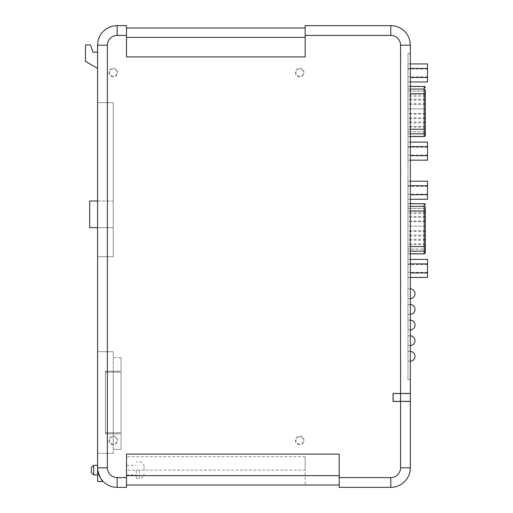 <?xml version="1.0" encoding="UTF-8"?>
<svg xmlns="http://www.w3.org/2000/svg" width="513" height="513" viewBox="0 0 513 513"><rect width="100%" height="100%" fill="white"/><g stroke="black" fill="none" stroke-linecap="round" stroke-linejoin="round"><path stroke-width="0.38" stroke-dasharray="2.56 1.92" d="M410.336 401.346L410.336 393.522L393.131 393.522L393.131 401.346L410.336 401.346M407.989 97.464L407.989 94.924L407.989 97.464M424.174 86.376L424.174 91.07L425.348 91.07L425.348 108.891L425.348 93.693M407.989 106.345L407.989 108.891L407.989 106.345M407.989 116.111L407.989 113.565L407.989 116.111M425.348 129.25L425.348 108.929L407.989 108.929L407.989 111.468L407.989 108.929M407.989 124.492L407.989 127.032L407.989 124.492M407.989 93.693L407.989 136.561L407.989 86.376L407.989 96.232L407.989 93.693L410.336 93.693M407.989 101.715L407.989 104.261L407.989 101.715M407.989 120.363L407.989 122.902L407.989 120.363M407.989 214.742L407.989 217.288L407.989 214.742M424.174 203.661L424.174 208.355L425.348 208.355L425.348 226.169L425.348 210.971M407.989 223.63L407.989 221.09L407.989 223.63M407.989 233.389L407.989 235.935L407.989 233.389M407.989 249.074L407.989 203.661L407.989 249.074L425.348 249.074L425.348 226.214L407.989 226.214L407.989 228.753L407.989 226.214M407.989 241.777L407.989 239.238L407.989 241.777M407.989 219L407.989 221.539L407.989 219M407.989 237.647L407.989 235.108L407.989 237.647M407.989 72.955L407.989 69.043L407.989 72.955M427.534 72.955L427.534 69.043L427.534 72.955M407.989 151.143L407.989 155.054L407.989 151.143M427.534 151.143L427.534 155.054L427.534 151.143M407.989 190.233L407.989 194.145L407.989 190.233M427.534 190.233L427.534 194.145L427.534 190.233M407.989 268.421L407.989 272.332L407.989 268.421M427.534 268.421L427.534 272.332L427.534 268.421M144.102 470.132L144.102 466.535L144.102 470.132M136.285 470.132L136.285 478.417L136.285 470.132M97.72 470.132C99.708 477.032 101.523 480.816 103.164 481.476C101.523 480.816 99.708 477.039 97.72 470.132L97.585 481.476M91.327 467.67L91.327 472.588M93.674 474.935L93.674 465.329M97.585 470.132L97.585 474.935L97.585 470.132M126.512 470.132L126.512 485.003L305.171 485.003L126.512 485.003L126.512 454.12L339.183 454.12L126.512 454.12L126.512 485.003L126.512 456.762L126.512 470.132L305.171 470.132L305.171 456.762L305.171 485.003L305.171 470.132L126.512 470.132M410.336 293.757L410.336 298.643L410.336 293.757M407.989 293.757L407.989 298.643L407.989 293.757M410.336 309.397L410.336 314.283L410.336 309.397M407.989 309.397L407.989 314.283L407.989 309.397M410.336 325.03L410.336 329.917L410.336 325.03M407.989 325.03L407.989 329.917L407.989 325.03M410.336 340.67L410.336 345.557L410.336 340.67M407.989 340.67L407.989 345.557L407.989 340.67M410.336 356.304L410.336 361.197L410.336 356.304M407.989 356.304L407.989 361.197L407.989 356.304M299.701 76.232A3.674 3.674 0 0 1 296.027 72.564A3.674 3.674 0 0 1 299.701 68.889A3.674 3.674 0 0 1 303.369 72.564A3.674 3.674 0 0 1 299.701 76.232M299.701 76.86A4.303 4.303 0 0 1 295.398 72.564A4.303 4.303 0 0 1 299.701 68.261A4.303 4.303 0 0 1 303.997 72.564A4.303 4.303 0 0 1 299.701 76.86M113.219 76.232A3.674 3.674 0 0 1 109.551 72.564A3.674 3.674 0 0 1 113.219 68.889A3.674 3.674 0 0 1 116.893 72.564A3.674 3.674 0 0 1 113.219 76.232M113.219 76.86A4.303 4.303 0 0 1 108.923 72.564A4.303 4.303 0 0 1 113.219 68.261A4.303 4.303 0 0 1 117.522 72.564A4.303 4.303 0 0 1 113.219 76.86M299.701 444.111A3.674 3.674 0 0 1 296.027 440.436A3.674 3.674 0 0 1 299.701 436.768A3.674 3.674 0 0 1 303.369 440.436A3.674 3.674 0 0 1 299.701 444.111M299.701 444.739A4.303 4.303 0 0 1 295.398 440.436A4.303 4.303 0 0 1 299.701 436.14A4.303 4.303 0 0 1 303.997 440.436A4.303 4.303 0 0 1 299.701 444.739M113.219 444.111A3.674 3.674 0 0 1 109.551 440.436A3.674 3.674 0 0 1 113.219 436.768A3.674 3.674 0 0 1 116.893 440.436A3.674 3.674 0 0 1 113.219 444.111M113.219 444.739A4.303 4.303 0 0 1 108.923 440.436A4.303 4.303 0 0 1 113.219 436.14A4.303 4.303 0 0 1 117.522 440.436A4.303 4.303 0 0 1 113.219 444.739M97.585 201.006L113.219 201.006L113.219 102.664L97.585 102.664L97.585 256.692L97.585 227.637L113.219 227.637L113.219 256.692L97.585 256.692L113.219 256.692L113.219 102.664L97.585 102.664L97.585 227.637M113.219 201.006L113.219 227.637L89.685 227.637L89.685 201.006L113.219 201.006M410.413 407.059L410.413 413.632L410.336 407.059M390.791 477.577L390.791 487.35A19.545 19.545 0 0 0 410.336 467.805L410.336 401.423L400.563 401.423L400.563 467.805A9.773 9.773 0 0 1 390.791 477.577L339.183 477.577L339.183 454.12L126.512 454.12L126.512 487.35M410.336 408.976L410.336 411.676L410.336 408.976M407.989 53.718L407.989 379.761L407.989 53.718L410.336 53.718L410.336 379.761L410.336 53.718L407.989 53.718M407.989 277.45L407.989 272.935L407.989 277.45L410.336 277.45M410.336 263.906L407.989 263.906L407.989 272.935L407.989 259.398L407.989 263.906L427.534 263.906L427.534 259.398M407.989 199.262L407.989 194.748L407.989 199.262L410.336 199.262M410.336 185.719L407.989 185.719L407.989 194.748L407.989 181.204L407.989 185.719L427.534 185.719L427.534 181.204M407.989 160.171L407.989 155.657L407.989 160.171L410.336 160.171M410.336 146.628L407.989 146.628L407.989 155.657L407.989 142.114L407.989 146.628L427.534 146.628L427.534 142.114M407.989 81.984L407.989 77.469L407.989 81.984L410.336 81.984M410.336 68.441L407.989 68.441L407.989 77.469L407.989 63.926L407.989 68.441L427.534 68.441L427.534 63.926M305.171 25.65L305.171 56.924L126.512 56.924L126.512 25.65M305.171 35.423L390.791 35.423A9.773 9.773 0 0 1 400.563 45.195L400.563 393.445L393.054 393.445L393.054 401.423L400.563 401.423M339.183 485.003L339.183 475.622L339.183 485.003L126.512 485.003M113.219 371.239L113.219 433.793L113.219 371.239L105.402 371.239L121.042 371.239L113.219 371.239M113.219 449.292L113.219 433.793L113.219 449.292L121.042 449.292L121.042 433.793L105.402 433.793L105.402 371.239L105.402 433.793L121.042 433.793L121.042 449.292L113.219 449.292M113.219 453.338L113.219 351.694L113.219 453.338L97.585 453.338L97.585 351.694L97.585 453.338L113.219 453.338M117.131 477.577A9.773 9.773 0 0 1 107.358 467.805L107.358 45.195A9.773 9.773 0 0 1 117.131 35.423L117.131 25.65A19.545 19.545 0 0 0 97.585 45.195L97.585 467.805A19.545 19.545 0 0 0 117.131 487.35L117.131 477.577L126.512 477.577M97.585 68.396L97.585 52.211L92.949 52.211L90.487 44.939L85.466 44.939L85.466 61.361L97.585 68.396L97.585 52.211M400.563 393.445L410.336 393.445L410.336 45.195L400.563 45.195M339.183 477.577L339.183 487.35M113.219 351.694L97.585 351.694L113.219 351.694M105.402 432.754L105.402 372.143L105.402 432.754L121.042 432.754L121.042 372.143L105.402 372.143L121.042 372.143L121.042 432.754L105.402 432.754M121.042 357.741L113.219 357.741L121.042 357.741L121.042 371.239L121.042 357.741M407.989 379.761L410.336 379.761L407.989 379.761M339.183 475.622L339.183 454.12L339.183 475.622L126.512 475.622M305.171 56.924L126.512 56.924L305.171 56.924L305.171 37.378L305.171 56.924M305.171 27.997L305.171 37.378L305.171 27.997L126.512 27.997M427.534 277.45L427.534 263.906M410.336 272.935L427.534 272.935M410.336 259.398L407.989 259.398M427.534 199.262L427.534 185.719M410.336 194.748L427.534 194.748M410.336 181.204L407.989 181.204M427.534 160.171L427.534 146.628M410.336 155.657L427.534 155.657M410.336 142.114L407.989 142.114M427.534 81.984L427.534 68.441M410.336 77.469L427.534 77.469M410.336 63.926L407.989 63.926M425.348 252.62L425.348 226.214M407.989 228.753L407.989 231.292L407.989 228.753M407.989 210.971L407.989 213.511L407.989 210.971L410.336 210.971M425.348 135.336L425.348 132.72M407.989 91.07L424.174 91.07L424.174 131.873L425.348 131.873L425.348 108.929M407.989 129.25L407.989 131.79L407.989 129.25L410.336 129.25M407.989 111.468L407.989 114.014L407.989 111.468M410.413 411.618L410.413 409.816L410.336 411.618M410.413 407.296L410.413 413.465L410.336 407.296M410.413 411.926L410.336 410.631L410.413 411.926M410.413 413.465L410.336 407.142M410.413 408.681L410.413 410.304L410.336 408.681M410.413 410.875L410.336 411.535L410.336 410.875M410.413 412.17L410.413 411.535L410.336 412.17M400.563 393.522L400.563 401.346M139.414 470.132L139.414 478.417L139.414 470.132M117.131 35.423L126.512 35.423M390.791 25.65L390.791 35.423M390.791 487.35A19.545 19.545 0 0 0 410.336 467.805L400.563 467.805M97.585 45.195L107.358 45.195M107.358 467.805L97.585 467.805A19.545 19.545 0 0 0 117.131 487.35M305.171 37.378L126.512 37.378M407.989 208.355L424.174 208.355L424.174 249.151L407.989 249.151M425.348 249.151L424.174 249.151L424.174 253.845M410.336 253.775L407.989 253.775M410.336 203.732L407.989 203.732M410.336 206.354L407.989 206.354M410.336 246.535L407.989 246.535M410.336 251.152L407.989 251.152M424.174 136.561L424.174 131.873L407.989 131.873M410.336 136.49L407.989 136.49M410.336 86.453L407.989 86.453M410.336 89.07L407.989 89.07M410.336 133.874L407.989 133.874M425.348 94.924L407.989 94.924M425.348 103.806L407.989 103.806M425.348 113.565L407.989 113.565M425.348 121.953L407.989 121.953M425.348 91.147L407.989 91.147M425.348 99.176L407.989 99.176M425.348 117.823L407.989 117.823M425.348 126.711L407.989 126.711M425.348 212.202L407.989 212.202M425.348 221.09L407.989 221.09M425.348 230.85L407.989 230.85M425.348 239.238L407.989 239.238M425.348 208.432L407.989 208.432M425.348 216.46L407.989 216.46M425.348 235.108L407.989 235.108M425.348 243.996L407.989 243.996M427.534 69.043L407.989 69.043M427.534 147.231L407.989 147.231M427.534 186.328L407.989 186.328M427.534 264.516L407.989 264.516M136.285 478.417L139.414 478.417C142.261 478.135 143.826 476.571 144.102 473.723M126.512 474.935L136.285 474.935M410.336 298.643L407.989 298.643M410.336 314.283L407.989 314.283M410.336 329.917L407.989 329.917M410.336 345.557L407.989 345.557M410.336 361.197L407.989 361.197M410.336 351.418L407.989 351.418M410.336 335.784L407.989 335.784M410.336 320.144L407.989 320.144M410.336 304.51L407.989 304.51M410.336 288.87L407.989 288.87M305.171 456.762L126.512 456.762M126.512 465.329L136.285 465.329M144.102 466.535C143.826 463.688 142.261 462.123 139.414 461.847L136.285 461.847M427.534 272.332L407.989 272.332M427.534 194.145L407.989 194.145M427.534 155.054L407.989 155.054M427.534 76.86L407.989 76.86M410.336 253.845L407.989 253.845M410.336 203.661L407.989 203.661M425.348 240.187L407.989 240.187M425.348 231.292L407.989 231.292M425.348 221.539L407.989 221.539M425.348 213.511L407.989 213.511M425.348 244.316L407.989 244.316M425.348 235.935L407.989 235.935M425.348 226.169L407.989 226.169M425.348 217.288L407.989 217.288M410.336 136.561L407.989 136.561M410.336 86.376L407.989 86.376M425.348 131.79L407.989 131.79M425.348 122.902L407.989 122.902M425.348 114.014L407.989 114.014M425.348 104.261L407.989 104.261M425.348 96.232L407.989 96.232M425.348 127.032L407.989 127.032M425.348 118.65L407.989 118.65M425.348 108.891L407.989 108.891M425.348 100.003L407.989 100.003"/><path stroke-width="0.77" d="M400.563 401.346L410.336 401.346L410.336 393.522L393.131 393.522L393.131 401.346L400.563 401.346L400.563 393.522M425.348 91.07L425.348 135.336A1.173 1.154 180 0 1 424.174 136.49L410.336 136.49M425.348 208.355L425.348 252.62A1.173 1.154 180 0 1 424.174 253.775L410.336 253.775M102.754 481.047L103.164 481.476L97.585 481.476L97.585 45.195A19.545 19.545 0 0 1 117.131 25.65L126.512 25.65L117.131 25.65L117.131 35.423L126.512 35.423L126.512 56.924L305.171 56.924L305.171 25.65L390.791 25.65L305.171 25.65M97.72 470.132C99.708 477.032 101.523 480.816 103.164 481.476C101.523 480.816 99.708 477.039 97.72 470.132L97.585 467.805L107.358 467.805L107.358 45.195A9.773 9.773 0 0 1 117.131 35.423M93.674 474.935L91.327 472.588L91.327 467.67L93.674 465.329L93.674 474.935L97.585 474.935M390.791 477.577A9.773 9.773 0 0 0 400.563 467.805L400.563 401.423L410.336 401.423L410.336 467.805A19.545 19.545 0 0 1 390.791 487.35L339.183 487.35L390.791 487.35L390.791 477.577L339.183 477.577L339.183 454.12L126.512 454.12L126.512 487.35L117.131 487.35L126.512 487.35M400.563 401.423L393.054 401.423L393.054 393.445L400.563 393.445L400.563 45.195A9.773 9.773 0 0 0 390.791 35.423L305.171 35.423M339.183 485.003L126.512 485.003M400.563 45.195L410.336 45.195A19.545 19.545 0 0 0 390.791 25.65A19.545 19.545 0 0 1 410.336 45.195L410.336 393.445L400.563 393.445M126.512 25.65L126.512 35.423M339.183 487.35L339.183 477.577M107.358 467.805A9.773 9.773 0 0 0 117.131 477.577L117.131 487.35A19.545 19.545 0 0 1 97.585 467.805M97.585 52.211L92.949 52.211L90.487 44.939L85.466 44.939L85.466 61.361L97.585 68.396M305.171 27.997L126.512 27.997M410.336 259.398L427.534 259.398L427.534 277.45L410.336 277.45M427.534 272.935L410.336 272.935M427.534 263.906L410.336 263.906M410.336 181.204L427.534 181.204L427.534 199.262L410.336 199.262M427.534 194.748L410.336 194.748M427.534 185.719L410.336 185.719M410.336 142.114L427.534 142.114L427.534 160.171L410.336 160.171M427.534 155.657L410.336 155.657M427.534 146.628L410.336 146.628M410.336 63.926L427.534 63.926L427.534 81.984L410.336 81.984M427.534 77.469L410.336 77.469M427.534 68.441L410.336 68.441M410.336 253.845L424.174 253.845L424.174 210.971L425.348 210.971L425.348 249.074M410.336 136.561L424.174 136.561L424.174 133.874A1.173 1.154 180 0 0 425.348 132.72L425.348 131.873M410.336 133.874L424.174 133.874L424.174 93.693L425.348 93.693L425.348 129.25L410.336 129.25M410.336 406.982L410.336 413.632M97.585 201.006L89.685 201.006L89.685 227.637L97.585 227.637M117.131 477.577L126.512 477.577M390.791 35.423L390.791 25.65A19.545 19.545 0 0 1 410.336 45.195M400.563 467.805L410.336 467.805M107.358 45.195L97.585 45.195A19.545 19.545 0 0 1 117.131 25.65M339.183 475.622L126.512 475.622M305.171 37.378L126.512 37.378M410.336 210.971L424.174 210.971L424.174 203.732L410.336 203.732M425.348 204.886A1.173 1.154 0 0 0 424.174 203.732L410.336 203.661M425.348 207.508A1.173 1.154 0 0 0 424.174 206.354L410.336 206.354M425.348 246.535L410.336 246.535M425.348 249.998A1.173 1.154 180 0 1 424.174 251.152L410.336 251.152M410.336 93.693L424.174 93.693L424.174 86.453L410.336 86.453M425.348 87.608A1.173 1.154 0 0 0 424.174 86.453L410.336 86.376M425.348 90.224A1.173 1.154 0 0 0 424.174 89.07L410.336 89.07M410.336 298.643A4.893 4.893 0 0 0 415.023 293.757A4.893 4.893 0 0 0 410.336 288.87M410.336 314.283A4.893 4.893 0 0 0 415.023 309.397A4.893 4.893 0 0 0 410.336 304.51M410.336 329.917A4.893 4.893 0 0 0 415.023 325.03A4.893 4.893 0 0 0 410.336 320.144M410.336 345.557A4.893 4.893 0 0 0 415.023 340.67A4.893 4.893 0 0 0 410.336 335.784M410.336 361.197A4.893 4.893 0 0 0 415.023 356.304A4.893 4.893 0 0 0 410.336 351.418M93.674 465.329L97.585 465.329M424.174 203.661L425.348 204.834M424.174 253.845L425.348 252.672M424.174 86.376L425.348 87.55M424.174 136.561L425.348 135.387"/></g></svg>
